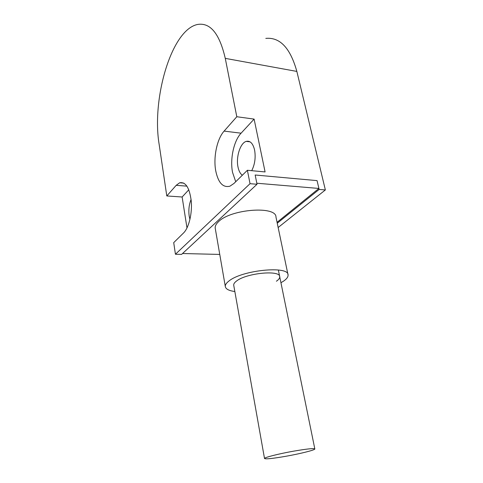 <?xml version="1.0" encoding="UTF-8"?>
<svg xmlns="http://www.w3.org/2000/svg" width="483" height="483" viewBox="0 0 483 483"><rect width="100%" height="100%" fill="white"/><g stroke="black" fill="none" stroke-linecap="round" stroke-linejoin="round"><path stroke-width="0.72" d="M251.721 170.68C254.879 164.395 255.845 157.524 254.601 150.074C252.977 143.391 250.188 140.493 246.233 141.38C240.305 142.944 235.861 156.975 237.974 166.889C238.789 170.934 240.244 173.711 242.339 175.232M254.112 119.102L236.803 116.735L224.112 131.098C216.982 138.929 213.184 157.398 215.738 170.855C218.25 182.834 222.989 187.935 229.962 186.172L233.971 183.449L247.387 170.276L265.089 171.936L254.112 119.102L241.083 133.193C233.76 140.885 229.89 159.1 232.546 172.389L235.728 181.723M191.093 199.467C189.016 204.563 188.388 210.147 189.209 216.221L189.946 219.433M188.811 189.771L182.127 196.998L186.993 227.97M257.022 184.264L181.602 254.39L175.438 254.245L250.037 183.685L257.022 184.264L255.157 175.009L317.059 180.618L319.142 189.433L325.361 189.946L296.852 71.424C290.325 48.034 279.977 37.022 265.807 38.392M277.254 223.212L319.142 189.433M236.803 116.735L225.265 58.365C219.578 33.792 210.419 22.478 197.789 24.428C171.447 29.3 151.475 98.997 159.167 144.495L166.798 195.953L182.127 196.998M250.037 183.685L247.387 170.276M278.148 227.517L325.361 189.946M183.854 183.123L179.634 182.791C185.689 181.656 189.565 187.802 191.268 201.224C192.319 213.697 188.787 227.94 183.552 232.969L173.717 242.629L175.438 254.245M179.634 182.791L176.186 185.327L166.798 195.953M276.409 281.221C278.727 279.621 279.832 278.117 279.717 276.723C280.333 269.737 246.155 273.058 236.441 281.1C234.527 282.549 233.615 283.889 233.706 285.121L264.515 458.482C265.553 459.309 272.738 458.56 286.081 456.242C300.317 453.718 314.94 450.065 314.838 448.979C314.053 448.139 306.953 448.876 293.537 451.176C278.782 453.785 264.249 457.473 264.515 458.482M280.943 282.73L283.4 281.239C286.667 279.023 288.218 276.934 288.055 274.984C289.003 265.445 241.911 270.045 228.882 281.076C226.37 283.014 225.175 284.801 225.295 286.443C225.682 289.039 228.87 290.73 234.847 291.521M287.953 274.507L275.974 217.078C276.403 205.619 230.705 209.024 218.467 221.733C216.106 223.955 215.013 226.062 215.195 228.048L215.303 228.67M317.059 180.618L255.157 175.009L256.811 183.232L318.913 188.448L317.059 180.618M182.538 253.521L219.753 254.426M277.061 222.295L318.913 188.448M241.083 133.193L224.112 131.098M225.265 58.365L296.852 71.424M186.951 186.154L176.186 185.327M250.007 141.821L246.233 141.38M225.295 286.443L215.195 228.048M314.819 448.888L278.347 270.003"/></g></svg>
